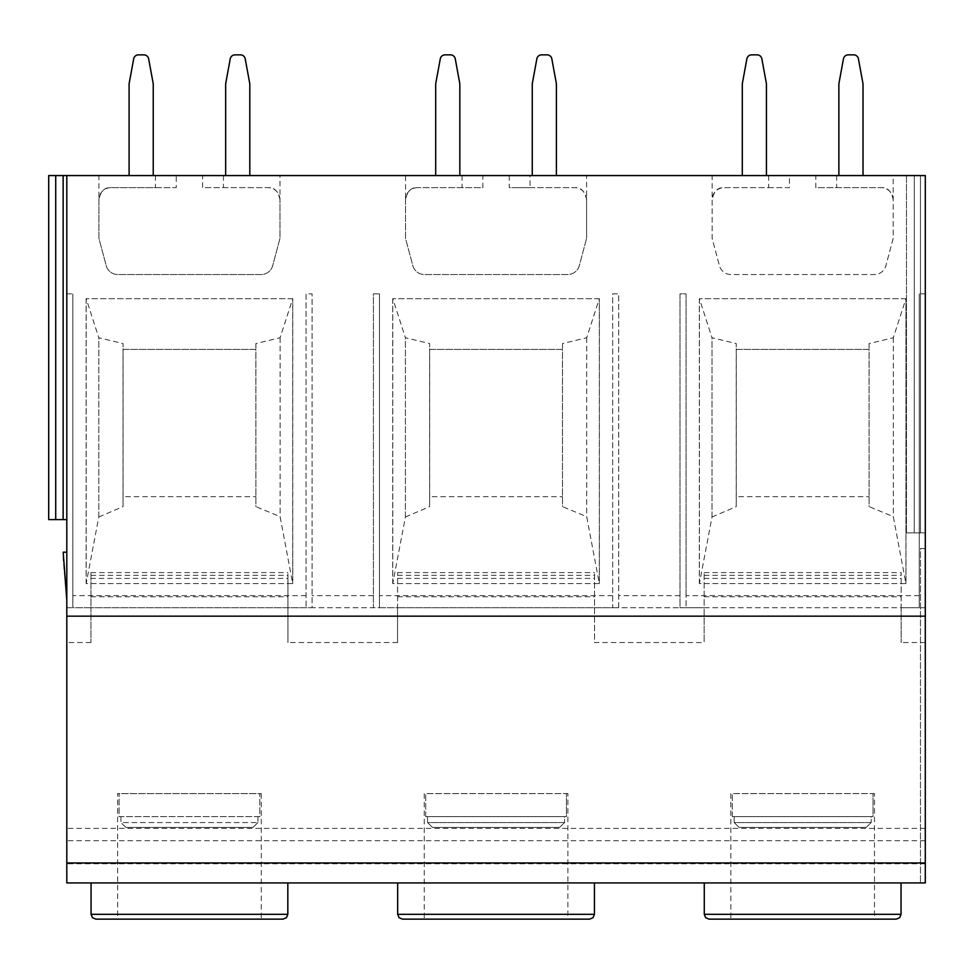 <?xml version="1.0" encoding="UTF-8"?>
<svg xmlns="http://www.w3.org/2000/svg" width="974" height="974" viewBox="0 0 974 974"><rect width="100%" height="100%" fill="white"/><g stroke="black" fill="none" stroke-linecap="round" stroke-linejoin="round"><path stroke-width="0.73" stroke-dasharray="4.87 3.65" d="M925.3 863.804L66.804 863.804L66.804 882.931L925.3 882.931L920.467 882.931L925.3 882.931L925.3 548.557L920.467 548.557L920.467 882.931L920.467 548.557L925.3 548.557L925.3 882.931L925.3 607.715L901.157 607.715L901.157 642.548L901.157 572.59L901.157 607.715L704.153 607.715L704.153 642.548L594.554 642.548L594.554 572.59L594.554 642.548M919.261 595.638L686.049 595.638L686.049 607.715L680.01 607.715L680.01 293.868L686.049 293.868L686.049 607.715L919.261 607.715L919.261 293.868L919.261 607.715L925.3 607.715L925.3 175.563L925.3 532.875L925.3 175.563L925.3 532.875L906.465 532.875L925.3 532.875L906.465 532.875L925.3 532.875L925.3 175.563L893.195 175.563L893.195 238.338L885.926 265.585A12.065 12.065 0 0 1 874.262 274.546L731.06 274.546A12.065 12.065 0 0 1 719.396 265.585L712.128 238.338L712.128 199.707A12.065 12.065 0 0 1 724.193 187.641L789.476 187.641L789.476 175.563L893.195 175.563M189.443 882.931L287.829 882.931L189.443 882.931M496.058 882.931L397.672 882.931L496.058 882.931M802.661 882.931L704.275 882.931L802.661 882.931M66.804 863.804L66.804 607.715L72.843 607.715L72.843 293.868L72.843 607.715L306.055 607.715L306.055 293.868L312.094 293.868L312.094 607.715L306.055 607.715L306.055 293.868L312.094 293.868L312.094 607.715L373.407 607.715L373.407 293.868L379.446 293.868L373.407 293.868L373.407 607.715L379.446 607.715L379.446 293.868L379.446 607.715L612.658 607.715L612.658 293.868L618.697 293.868L618.697 607.715L612.658 607.715L612.658 293.868L618.697 293.868L618.697 607.715L680.01 607.715L680.01 293.868L686.049 293.868L686.049 595.638M98.91 175.563L202.629 175.563L202.629 187.641L267.911 187.641A12.065 12.065 0 0 1 279.976 199.707L279.976 238.338L272.72 265.585A12.065 12.065 0 0 1 261.056 274.546L117.842 274.546A12.065 12.065 0 0 1 106.178 265.585L98.91 238.338L98.91 175.563L66.804 175.563L66.804 607.715L90.947 607.715L90.947 572.59L90.947 642.548L90.947 607.715L397.55 607.715L397.55 572.59L397.55 642.548L397.55 607.715L704.153 607.715L704.153 572.59L704.153 642.548M287.951 578.398L287.951 642.548L287.951 572.59L287.951 578.398L90.947 578.398M925.3 293.868L919.261 293.868L925.3 293.868M586.591 199.707L586.591 238.338L586.591 199.707C584.838 191.172 580.821 187.154 574.514 187.641A12.065 12.065 0 0 1 586.591 199.707L586.591 175.563L712.128 175.563L712.128 238.338L719.396 265.585A12.065 12.065 0 0 0 731.06 274.546L874.262 274.546A12.065 12.065 0 0 0 885.926 265.585L893.195 238.338L893.195 199.707C891.454 191.172 887.424 187.154 881.117 187.641A12.065 12.065 0 0 1 893.195 199.707M405.525 199.707L405.525 238.338L412.793 265.585A12.065 12.065 0 0 0 424.457 274.546L567.659 274.546A12.065 12.065 0 0 0 579.323 265.585L586.591 238.338L579.323 265.585A12.065 12.065 0 0 1 567.659 274.546L424.457 274.546A12.065 12.065 0 0 1 412.793 265.585L405.525 238.338L405.525 199.707A12.065 12.065 0 0 1 417.59 187.641C411.284 187.154 407.266 191.172 405.525 199.707L405.525 175.563L279.976 175.563L279.976 238.338L272.72 265.585A12.065 12.065 0 0 1 261.056 274.546L117.842 274.546A12.065 12.065 0 0 1 106.178 265.585L98.91 238.338L98.91 199.707A12.065 12.065 0 0 1 110.987 187.641C104.681 187.154 100.663 191.172 98.91 199.707M66.804 293.868L72.843 293.868L66.804 293.868M392.729 298.689L392.729 583.572L599.387 583.572L599.387 298.689L392.729 298.689M699.332 298.689L699.332 583.572L905.99 583.572L905.99 298.689L699.332 298.689M86.126 298.689L86.126 583.572L292.772 583.572L292.772 298.689L86.126 298.689M86.175 583.572L86.175 298.689L98.8 337.734L123.016 343.566L123.053 349.386L255.833 349.386L255.882 506.638L280.098 516.634L292.711 583.572L86.175 583.572L98.8 516.999L98.8 337.515M292.711 583.572L292.711 298.689L280.098 337.734L255.882 343.566L255.833 349.386L123.053 349.386L123.053 496.655L255.833 496.655L123.053 496.655L123.016 506.638L123.016 343.566M98.8 516.999L123.016 506.638M280.098 337.515L280.098 516.999M292.711 298.689L86.175 298.689M280.098 337.734L280.098 516.634M255.882 343.566L255.882 506.638M98.8 516.634L98.8 337.734M392.79 583.572L392.79 298.689L405.403 337.734L429.619 343.566L429.668 349.386L562.448 349.386L562.485 506.638L586.701 516.634L599.327 583.572L392.79 583.572L405.403 516.999L405.403 337.515M599.327 583.572L599.327 298.689L586.701 337.734L562.485 343.566L562.448 349.386L429.668 349.386L429.668 496.655L562.448 496.655L429.668 496.655L429.619 506.638L429.619 343.566M405.403 516.999L429.619 506.638M586.701 337.515L586.701 516.999M599.327 298.689L392.79 298.689M586.701 337.734L586.701 516.634M562.485 343.566L562.485 506.638M405.403 516.634L405.403 337.734M699.393 583.572L699.393 298.689L712.006 337.734L736.222 343.566L736.271 349.386L869.051 349.386L869.088 506.638L893.316 516.634L905.93 583.572L699.393 583.572L712.006 516.999L712.006 337.515M905.93 583.572L905.93 298.689L893.316 337.734L869.088 343.566L869.051 349.386L736.271 349.386L736.271 496.655L869.051 496.655L736.271 496.655L736.222 506.638L736.222 343.566M712.006 516.999L736.222 506.638M893.316 337.515L893.316 516.999M905.93 298.689L699.393 298.689M893.316 337.734L893.316 516.634M869.088 343.566L869.088 506.638M712.006 516.634L712.006 337.734M920.454 175.563L925.3 175.563L920.467 175.563L920.467 532.875L920.467 175.563L906.465 175.563L925.3 175.563L914.282 175.563L914.257 532.875L914.282 175.563L914.257 532.875L914.282 175.563L920.454 175.563L920.454 532.875L920.454 175.563M55.737 175.563L63.14 175.563L48.7 175.563L48.7 519.592L63.14 519.592L48.7 519.592L48.7 175.563L48.7 519.592L66.804 519.592L63.14 519.592L63.14 175.563L66.804 175.563L55.737 175.563L55.737 519.592L55.737 175.563M66.804 175.563L63.14 175.563L63.14 519.592L66.804 519.592L66.804 175.563L66.804 519.592M202.629 175.563L279.976 175.563M405.525 175.563L586.591 175.563M712.128 175.563L789.476 175.563M225.664 175.563L249.807 175.563L225.664 175.563L225.664 83.825L230.241 58.817A4.833 4.833 0 0 1 235.002 54.861L240.468 54.861A4.833 4.833 0 0 1 245.217 58.817L249.807 83.825L249.807 175.563M435.695 175.563L459.838 175.563L435.695 175.563L435.695 83.825L440.285 58.817A4.833 4.833 0 0 1 445.033 54.861L450.499 54.861A4.833 4.833 0 0 1 455.26 58.817L459.838 83.825L459.838 175.563M532.267 175.563L556.41 175.563L532.267 175.563L532.267 83.825L536.857 58.817A4.833 4.833 0 0 1 541.605 54.861L547.071 54.861A4.833 4.833 0 0 1 551.82 58.817L556.41 83.825L556.41 175.563M742.298 175.563L766.441 175.563L742.298 175.563L742.298 83.825L746.888 58.817A4.833 4.833 0 0 1 751.636 54.861L757.115 54.861A4.833 4.833 0 0 1 761.863 58.817L766.441 83.825L766.441 175.563M838.87 175.563L863.013 175.563L838.87 175.563L838.87 83.825L843.46 58.817A4.833 4.833 0 0 1 848.208 54.861L853.674 54.861A4.833 4.833 0 0 1 858.423 58.817L863.013 83.825L863.013 175.563M129.092 175.563L153.235 175.563L129.092 175.563L129.092 83.825L133.681 58.817A4.833 4.833 0 0 1 138.43 54.861L143.896 54.861A4.833 4.833 0 0 1 148.645 58.817L153.235 83.825L153.235 175.563M818.245 187.641L881.117 187.641L815.835 187.641L815.835 175.563M768.656 175.563L768.656 187.641L724.193 187.641C717.887 187.154 713.869 191.172 712.128 199.707M768.656 187.641L787.065 187.641M906.465 175.563L906.465 532.875L906.465 175.563M66.804 600.471L66.804 552.185L66.804 600.471L63.188 559.429L63.188 552.185L66.804 552.185M63.14 175.563L63.14 519.592M48.7 175.563L48.7 519.592M155.45 175.563L155.45 187.641L110.987 187.641L176.27 187.641L176.27 175.563M279.976 199.707C278.235 191.172 274.218 187.154 267.911 187.641L205.039 187.641M155.45 187.641L173.859 187.641M480.462 187.641L417.59 187.641L482.873 187.641L482.873 175.563M530.051 187.641L574.514 187.641L511.642 187.641L530.051 187.641L530.051 175.563M282.996 919.139L95.902 919.139M261.276 793.603L261.276 919.139L117.623 919.139L117.623 793.603L261.276 793.603L117.623 793.603M259.79 816.638L189.443 816.638L259.79 816.638L259.79 793.603L259.79 816.638L120.946 816.638L259.79 816.638M119.096 816.638L189.443 816.638L119.096 816.638L119.096 793.603L119.096 816.638M252.997 827.401L125.89 827.401L120.946 822.58L125.89 827.401L252.997 827.401L125.89 827.401L252.997 827.401L257.952 822.58L252.997 827.401M120.946 816.638L120.946 822.58L257.952 822.58L120.946 822.58L120.946 816.638M257.952 816.638L257.952 822.58L257.952 816.638M589.599 919.139L402.506 919.139M567.879 793.603L566.405 793.603L566.405 816.638L496.058 816.638L566.405 816.638L566.405 793.603L567.879 793.603L567.879 919.139L424.226 919.139L424.226 793.603L425.711 793.603L424.226 793.603M425.711 816.638L425.711 793.603L566.405 793.603L425.711 793.603L425.711 816.638L496.058 816.638L425.711 816.638M427.562 816.638L427.562 822.58L432.505 827.401L427.562 822.58L564.555 822.58L559.612 827.401L432.505 827.401L559.612 827.401L564.555 822.58L427.562 822.58L427.562 816.638L564.555 816.638L564.555 822.58L564.555 816.638L427.562 816.638M559.612 827.401L432.505 827.401L559.612 827.401M896.214 919.139L709.109 919.139M874.482 793.603L873.008 793.603L873.008 816.638L802.661 816.638L873.008 816.638L873.008 793.603L874.482 793.603L874.482 919.139L730.841 919.139L730.841 793.603L732.314 793.603L730.841 793.603M732.314 816.638L732.314 793.603L873.008 793.603L732.314 793.603L732.314 816.638L802.661 816.638L732.314 816.638M734.165 816.638L734.165 822.58L739.108 827.401L734.165 822.58L871.158 822.58L866.215 827.401L739.108 827.401L866.215 827.401L871.158 822.58L734.165 822.58L734.165 816.638L871.158 816.638L871.158 822.58L871.158 816.638L734.165 816.638M866.215 827.401L739.108 827.401L866.215 827.401M925.3 840.708L66.804 840.708M925.3 828.399L66.804 828.399M925.3 642.548L901.157 642.548M704.153 578.398L901.157 578.398M397.55 578.398L594.554 578.398M397.55 642.548L287.951 642.548M90.947 642.548L66.804 642.548M373.407 595.638L312.094 595.638M306.055 595.638L72.843 595.638M680.01 595.638L618.697 595.638M612.658 595.638L379.446 595.638M836.666 175.563L836.666 187.641M55.725 175.563L55.725 519.592M223.448 175.563L223.448 187.641M462.053 175.563L462.053 187.641M509.232 175.563L509.232 187.641L511.642 187.641M90.947 596.77L287.951 596.77M90.947 575.33L287.951 575.33M397.55 575.33L594.554 575.33M397.55 596.77L594.554 596.77M704.153 575.33L901.157 575.33M704.153 596.77L901.157 596.77M91.069 914.318L287.829 914.318M397.672 914.318L594.432 914.318M704.275 914.318L901.035 914.318M90.947 572.59L287.951 572.59M397.55 572.59L594.554 572.59M704.153 572.59L901.157 572.59"/><path stroke-width="1.46" d="M925.3 862.976L925.3 882.931L66.804 882.931L66.804 616.165L925.3 616.165L925.3 862.976L66.804 862.976M48.7 175.563L48.7 519.592L48.7 175.563L925.3 175.563L925.3 616.165M129.092 175.563L129.092 83.825L133.681 58.817A4.833 4.833 0 0 1 138.43 54.861L143.896 54.861A4.833 4.833 0 0 1 148.645 58.817L153.235 83.825L153.235 175.563M225.664 175.563L225.664 83.825L230.241 58.817A4.833 4.833 0 0 1 235.002 54.861L240.468 54.861A4.833 4.833 0 0 1 245.217 58.817L249.807 83.825L249.807 175.563M435.695 175.563L435.695 83.825L440.285 58.817A4.833 4.833 0 0 1 445.033 54.861L450.499 54.861A4.833 4.833 0 0 1 455.26 58.817L459.838 83.825L459.838 175.563M532.267 175.563L532.267 83.825L536.857 58.817A4.833 4.833 0 0 1 541.605 54.861L547.071 54.861A4.833 4.833 0 0 1 551.82 58.817L556.41 83.825L556.41 175.563M742.298 175.563L742.298 83.825L746.888 58.817A4.833 4.833 0 0 1 751.636 54.861L757.115 54.861A4.833 4.833 0 0 1 761.863 58.817L766.441 83.825L766.441 175.563M838.87 175.563L838.87 83.825L843.46 58.817A4.833 4.833 0 0 1 848.208 54.861L853.674 54.861A4.833 4.833 0 0 1 858.423 58.817L863.013 83.825L863.013 175.563M66.804 175.563L66.804 616.165M48.7 519.592L66.804 519.592M63.14 175.563L63.14 519.592M66.804 552.185L63.188 552.185L66.804 600.471M117.623 919.139L282.996 919.139L286.441 917.703L287.829 914.318L91.069 914.318L92.457 917.703L95.902 919.139L261.276 919.139M424.226 919.139L589.599 919.139L593.044 917.703L594.432 914.318L397.672 914.318L399.06 917.703L402.506 919.139L567.879 919.139M730.841 919.139L896.214 919.139L899.647 917.703L901.035 914.318L704.275 914.318L705.663 917.703L709.109 919.139L874.482 919.139M55.713 175.563L55.713 519.592M91.069 882.931L91.069 914.318M287.829 882.931L287.829 914.318M397.672 882.931L397.672 914.318M594.432 882.931L594.432 914.318M704.275 882.931L704.275 914.318M901.035 882.931L901.035 914.318"/></g></svg>
